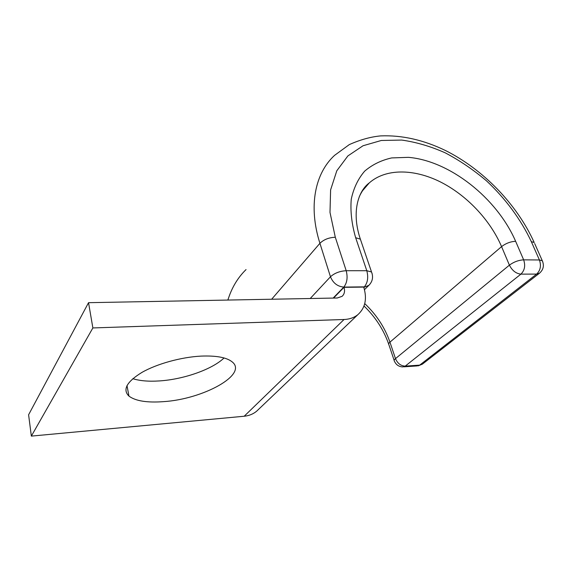 <?xml version="1.0" encoding="UTF-8"?>
<svg xmlns="http://www.w3.org/2000/svg" width="572" height="572" viewBox="0 0 572 572"><rect width="100%" height="100%" fill="white"/><g stroke="black" fill="none" stroke-linecap="round" stroke-linejoin="round"><path stroke-width="0.86" d="M224.045 357.965C212.291 369.362 183.719 379.415 159.338 380.931C148.691 381.624 139.847 380.881 132.797 378.685M200.836 356.12C181.117 357.157 157.021 363.806 141.956 372.393C126.698 381.781 122.365 389.682 128.95 396.11C135.543 401.008 147.068 402.86 163.542 401.644C203.232 399.184 248.212 374.46 232.175 361.883C226.605 357.407 216.159 355.491 200.836 356.12M88.538 302.681L28.6 414.779L31.346 436.107L92.871 327.942L88.538 302.681L337.273 297.998L342.092 296.325C344.473 294.137 345.116 291.141 344.001 287.33L333.548 298.069M31.346 436.107L244.194 416.237C248.999 415.758 253.139 414.085 256.613 411.225L258.68 409.259M92.871 327.942L344.051 319.498C349.542 319.269 354.161 317.646 357.908 314.629C365.322 307.893 367.26 298.72 363.713 287.101L344.001 287.33M344.051 319.498L244.194 416.237M310.217 298.512L330.466 276.776C334.491 273.116 339.739 271.099 346.203 270.72L366.795 270.713L371.528 271.986L372.2 273.909M271.65 299.235L319.92 243.307L330.466 276.776C333.083 283.083 337.53 286.522 343.822 287.094L333.14 298.076M362.519 190.769L369.269 182.911C385.7 168.44 413.506 168.69 439.847 181.646C466.209 194.737 490.097 219.712 501.572 246.611C505.905 243.307 510.596 241.541 515.637 241.305C496.839 197.926 449.613 160.768 408.415 157.343L391.684 157.922C381.295 160.239 372.293 164.643 364.686 171.128C358.101 178.764 353.618 188.138 351.251 199.249C350.25 211.175 351.716 223.995 355.655 237.716L366.795 270.713C368.525 277.313 367.717 282.69 364.364 286.858L343.822 287.094C347.104 282.868 347.898 277.413 346.203 270.72L335.306 237.258C328.936 237.516 323.802 239.532 319.92 243.307C308.101 206.106 315.058 173.209 334.584 155.348L349.313 144.594C360.246 139.718 370.713 136.815 380.723 135.893C402.016 135.049 423.595 139.925 445.459 150.515C483.025 169.326 516.831 204.054 534.212 242.507L531.331 241.656C520.906 219.448 505.426 198.555 486.572 180.924C473.487 169.834 459.709 160.467 445.223 152.838C430.573 146.346 416.073 142.092 401.723 140.069L381.309 140.476L363.041 145.753L347.883 155.92L336.794 170.792L330.609 189.89L329.994 212.419L335.306 237.258M355.655 237.716L360.367 239.167L361.082 241.255M246.046 269.576C237.687 277.735 231.639 287.895 227.892 300.057M364.75 303.618C376.469 314.693 384.87 327.541 389.947 342.156L395.495 358.623C397.554 363.427 400.8 365.93 405.226 366.123L419.676 365.136L536.643 274.088L520.906 274.138L405.226 366.123L402.652 366.917C398.798 366.673 396.067 364.793 394.451 361.261C393.836 360.61 394.187 359.731 395.495 358.623L509.402 265.151L501.572 246.611L389.947 342.156C388.66 343.293 388.324 344.201 388.946 344.887L394.165 360.41M369.777 284.398L368.876 285.328C372.594 281.503 373.48 277.055 371.528 271.986L360.367 239.167C351.265 212.262 358.186 191.012 369.269 182.911C365.065 186.672 361.733 191.277 359.28 196.718M534.67 243.543L542.735 261.74M531.331 241.656L539.417 259.974L542.299 260.76C544.358 265.572 543.414 269.734 539.46 273.23L536.643 274.088C540.454 270.392 541.377 265.687 539.417 259.974L523.652 259.845C518.575 260.146 513.828 261.912 509.402 265.151C512.183 270.599 516.015 273.595 520.906 274.138C524.681 270.399 525.596 265.63 523.652 259.845L515.637 241.305M363.813 287.401L368.876 285.328L364.464 289.675M539.46 273.23L422.343 364.178L417.067 365.923L403.853 366.831M128.95 396.11L126.998 385.557M357.908 314.629L256.613 411.225M227.813 300.064L230.044 293.851M388.645 344.001C383.626 329.722 375.418 317.052 364.021 305.991M418.168 365.865L422.343 364.178"/></g></svg>
